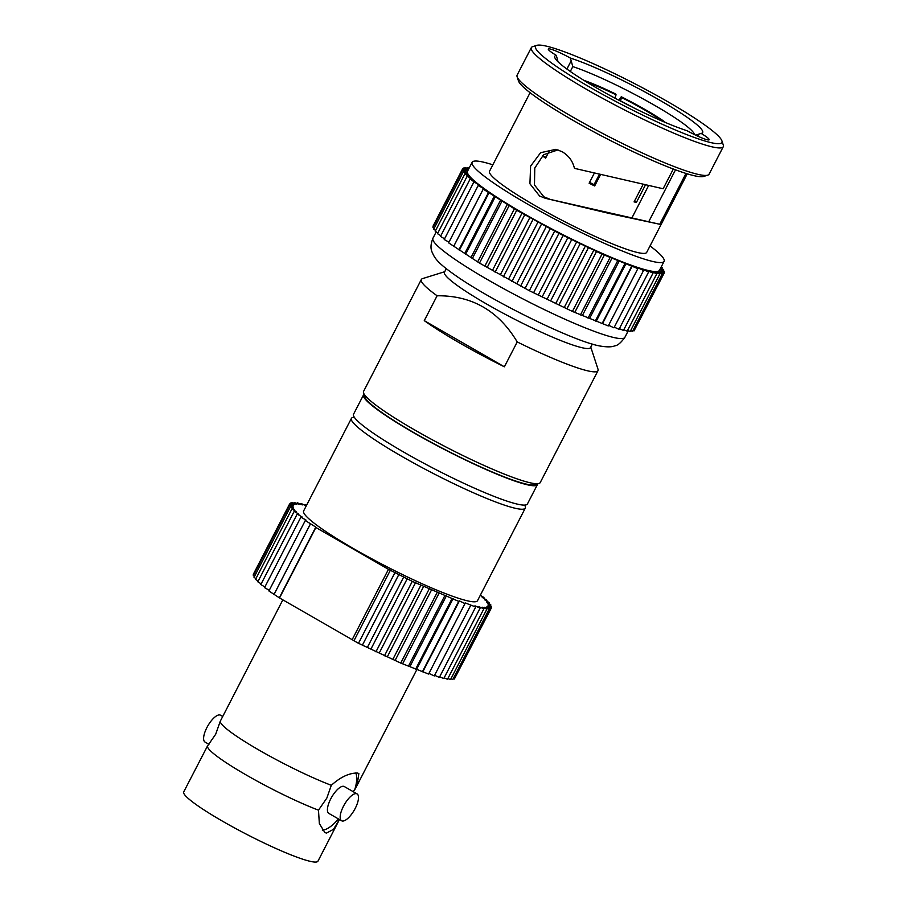 <?xml version="1.0" encoding="UTF-8"?>
<svg xmlns="http://www.w3.org/2000/svg" width="907" height="907" viewBox="0 0 907 907"><rect width="100%" height="100%" fill="white"/><g stroke="black" fill="none" stroke-linecap="round" stroke-linejoin="round"><path stroke-width="1.36" d="M570.299 71.472L572.805 66.619L570.401 58.082A18.786 2.199 27.3 0 0 548.293 49.057A18.786 2.199 27.3 0 0 556.308 55.372L558.054 61.823M694.354 134.542A76.936 8.991 27.3 0 0 654.899 105.507A76.936 8.991 27.3 0 0 572.805 66.619M536.842 45.35A104.872 12.256 27.3 0 0 589.142 86.789A104.872 12.256 27.3 0 0 713.287 143.125A104.872 12.256 27.3 0 0 721.927 140.88A104.872 12.256 27.3 0 0 646.362 89.827A104.872 12.256 27.3 0 0 544.166 45.667A104.872 12.256 27.3 0 0 536.842 45.35L532.67 46.654A108.001 12.619 27.3 0 0 531.321 47.629L517.126 75.111A108.001 12.619 27.3 0 0 517.115 76.778L518.475 80.927A104.872 12.256 27.3 0 0 572.102 119.803A104.872 12.256 27.3 0 0 696.236 176.139A104.872 12.256 27.3 0 0 703.571 176.468L707.732 175.164A108.001 12.619 27.3 0 0 709.081 174.189L723.276 146.696A108.001 12.619 27.3 0 0 723.287 145.041M517.115 76.778A108.001 12.619 27.3 0 0 572.351 116.81A108.001 12.619 27.3 0 0 700.193 174.836A108.001 12.619 27.3 0 0 707.732 175.164M531.321 47.629A108.001 12.619 27.3 0 0 586.534 89.328A108.001 12.619 27.3 0 0 714.376 147.342A108.001 12.619 27.3 0 0 723.276 146.696M570.401 58.082A83.195 9.716 -152.7 0 1 659.004 99.793A83.195 9.716 -152.7 0 1 701.61 133.306A83.195 9.716 -152.7 0 1 701.134 133.42A18.786 2.199 27.3 0 1 709.149 139.746A18.786 2.199 27.3 0 1 687.041 130.71A83.195 9.716 -152.7 0 1 597.328 88.364A83.195 9.716 -152.7 0 1 554.778 57.526A83.195 9.716 -152.7 0 1 556.308 55.372M673.323 169.019L663.13 188.758L574.494 168.362C572.17 159.757 568.394 155.845 562.408 151.809L555.855 149.338L540.606 152.705L530.606 166.117L529.926 183.77L539.586 196.014L545.3 198.282L659.74 224.267L609.595 213.53L545.3 198.282M549.653 199.121L543.928 196.842L534.472 184.994L534.779 168.067L543.599 154.723L558.02 149.882M444.725 271.703L422.56 278.608A99.396 11.61 27.3 0 0 421.324 279.515L363.571 391.405A99.396 11.61 27.3 0 0 363.56 392.935L364.909 397.085A96.267 11.247 27.3 0 0 414.136 432.775A96.267 11.247 27.3 0 0 528.089 484.485A96.267 11.247 27.3 0 0 534.813 484.78L538.985 483.476A99.396 11.61 27.3 0 0 540.221 482.581L597.974 370.691A99.396 11.61 -152.7 0 1 589.788 371.28A99.396 11.61 27.3 0 1 517.217 341.928L504.383 366.802L424.272 320.636A99.396 11.61 27.3 0 0 504.383 366.802M363.56 392.935A99.396 11.61 27.3 0 0 414.386 429.782A99.396 11.61 27.3 0 0 532.035 483.182A99.396 11.61 27.3 0 0 538.985 483.476M424.272 320.636L437.106 295.773C471.935 295.433 498.635 310.829 517.217 341.928M446.278 268.699L444.464 272.213A82.174 9.603 27.3 0 0 499.462 311.214A82.174 9.603 27.3 0 0 583.757 348.084A82.174 9.603 -152.7 0 0 590.514 347.596L592.328 344.082M421.324 279.515A99.396 11.61 27.3 0 0 437.106 295.773M590.774 347.086L597.985 369.16A99.396 11.61 -152.7 0 1 597.974 370.691M643.108 184.393L634.084 201.898A59.477 6.95 27.3 0 0 635.331 202.159A59.477 6.95 27.3 0 0 636.442 202.352L634.435 201.195M636.442 202.352L645.444 184.915M664.876 122.264L661.022 120.608M546.037 157.308L542.409 155.845A59.477 6.95 27.3 0 0 545.606 158.135L549.109 151.344M599.414 174.303L594.085 184.631L594.675 185.958A59.477 6.95 27.3 0 1 589.119 183.214L594.346 173.112M594.085 184.631A51.654 6.032 -152.7 0 1 589.55 182.398M594.675 185.958L600.559 174.575M614.833 98.081A51.654 6.032 -152.7 0 1 614.878 98.103L616.068 94.804A54.783 6.406 -152.7 0 0 587.294 82.435M633.778 107.854A51.654 6.032 -152.7 0 0 620.433 100.847L620.354 101.006M620.433 100.847L621.624 97.548A54.783 6.406 -152.7 0 1 661.35 120.45M664.786 121.833A59.477 6.95 27.3 0 0 621.261 96.754L621.624 97.548M616.068 94.804L615.706 94.011A59.477 6.95 27.3 0 0 583.87 80.338M618.937 100.258L621.261 96.754M687.245 173.827L646.702 252.384A88.444 10.328 -152.7 0 1 639.424 252.917A88.444 10.328 27.3 0 1 548.712 213.224A88.444 10.328 27.3 0 1 489.531 171.253L530.073 92.707M685.975 173.441L659.74 224.267M701.134 133.42L695.635 135.154M648.8 221.58L675.5 169.836M492.852 164.825A108.001 12.619 -152.7 0 0 481.027 161.639A108.001 12.619 27.3 0 0 472.139 162.285A108.001 12.619 27.3 0 0 544.427 213.542A108.001 12.619 27.3 0 0 655.205 261.998A108.001 12.619 -152.7 0 0 664.094 261.352L659.457 270.331A108.001 12.619 -152.7 0 1 650.568 270.978A108.001 12.619 27.3 0 1 539.79 222.521A108.001 12.619 27.3 0 1 467.502 171.264L472.139 162.285M650.024 245.944A108.001 12.619 -152.7 0 1 664.094 261.352M469.066 168.237L467.173 167.444L468.772 168.815M468.658 169.031L464.883 167.534L467.502 169.598L463.341 168.033L466.379 170.267L462.559 168.929L465.994 171.332L462.547 170.233L466.357 172.761L463.296 171.911L467.445 174.563L464.815 173.951L469.282 176.718L467.082 176.366L471.821 179.201L470.087 179.11L478.987 185.107L478.193 185.527L483.544 188.475L483.238 189.144L516.707 210.277L558.927 233.371L602.01 254.107L637.87 268.608L638.074 267.894L643.539 270.49L643.256 269.526L648.607 271.998L647.836 270.796L653.029 273.12L651.782 271.681L656.759 273.835L655.047 272.179L659.786 274.152L657.609 272.281L662.087 274.061L659.468 271.998L663.629 273.563L660.591 271.329L664.412 272.667L660.965 270.275L664.423 271.374L660.613 268.835L663.663 269.696L660.75 267.826M660.988 267.372L662.144 267.644L661.158 267.032M634.549 329.899L664.412 272.667M632.961 330.488L634.038 330.896L663.629 273.563M630.626 330.647L632.496 331.384L662.087 274.061M627.576 330.386L630.195 331.486L659.786 274.152M623.812 329.717L627.179 331.168L656.759 273.835M619.379 328.629L623.438 330.443L653.029 273.12M614.3 327.155L619.016 329.332L648.607 271.998M608.62 325.284L613.96 327.824L643.539 270.49M478.193 185.527L448.614 242.849L479.486 263.087L529.337 290.705L572.419 311.441L608.28 325.942L637.87 268.608M473.805 182.171L444.215 239.493L448.954 242.18M470.087 179.11L440.496 236.432L444.566 238.802M467.082 176.366L437.491 233.689L440.87 235.718M464.815 173.951L435.224 231.285L437.888 232.929M463.296 171.911L433.705 229.233L435.643 230.48M462.547 170.233L432.956 227.555L434.158 228.36M462.559 168.929L432.968 226.262L433.444 226.603M467.173 167.444L466.742 168.283M463.341 168.033L462.831 169.031M464.883 167.534L464.418 168.441M500.709 199.959L471.118 257.282M501.866 201.343L472.275 258.676M495.12 197.091L465.529 254.425M530.005 217.317L500.415 274.651M532.965 219.517L503.374 276.85M524.688 214.868L495.097 272.202M546.411 226.297L516.831 283.619M550.152 228.802L520.561 286.136M541.479 224.176L511.888 281.499M563.338 235.106L533.747 292.428M567.748 237.838L538.157 295.172M558.927 233.371L529.337 290.705M580.276 243.473L550.685 300.807M585.208 246.364L555.617 303.698M576.523 242.18L546.932 299.514M596.693 251.16L567.102 308.493M602.01 254.107L572.419 311.441M593.722 250.355L564.131 307.677M612.1 257.917L582.521 315.251M617.644 260.842L588.053 318.176M610.003 257.622L580.412 314.944M626.034 263.552L596.455 320.885M631.623 266.363L602.044 323.697M624.866 263.767L595.275 321.101M662.144 267.644L661.725 268.449M663.663 269.696L663.21 270.569M664.423 271.374L663.924 272.327M514.62 208.451L485.03 265.774M516.707 210.277L487.116 267.599M509.076 205.753L479.486 263.087M488.714 192.091L459.123 249.425M488.896 193.01L459.305 250.343M483.238 189.144L453.659 246.477M632.315 265.898L602.724 323.221M619.288 260.887L589.697 318.221M604.561 254.674L574.97 311.997M588.575 247.418L558.984 304.752M571.841 239.357L542.25 296.691M554.846 230.729L525.255 288.063M538.112 221.807L508.521 279.141M522.16 212.85L492.569 270.184M507.455 204.143L477.864 261.465M494.451 195.935L464.86 253.257M483.544 188.475L453.953 245.808M364.013 394.352A97.831 11.428 27.3 0 0 363.537 394.885A97.831 11.428 27.3 0 0 429.011 441.312A97.831 11.428 27.3 0 0 529.348 485.211A97.831 11.428 -152.7 0 0 537.409 484.633L527.42 503.963A97.831 11.428 -152.7 0 1 519.371 504.553A97.831 11.428 27.3 0 1 419.023 460.654A97.831 11.428 27.3 0 1 353.549 414.227L363.537 394.885M537.568 483.919A97.831 11.428 -152.7 0 1 537.409 484.633M207.408 746.166L215.685 734.239L220.242 721.303A75.53 8.821 27.3 0 0 258.971 750.078A75.53 8.821 27.3 0 0 331.316 785.303L326.826 798.115L318.47 810.166A75.53 8.821 -152.7 0 1 246.137 774.941A75.53 8.821 -152.7 0 1 207.408 746.166L183.713 791.924A75.53 8.821 -152.7 0 0 234.255 827.762A75.53 8.821 -152.7 0 0 311.725 861.65A75.53 8.821 27.3 0 0 317.938 861.197L339.252 819.917M353.163 791.652L354.705 789.804A34.047 12.46 120 0 0 355.714 772.9M524.802 505.086L525.3 506.605A97.831 11.428 -152.7 0 1 525.289 508.113A97.831 11.428 -152.7 0 1 517.228 508.691A97.831 11.428 -152.7 0 1 401.427 456.142A97.831 11.428 -152.7 0 1 351.417 418.376A97.831 11.428 -152.7 0 1 352.63 417.492L354.161 417.016M331.316 785.303C340.544 777.027 349.263 772.934 357.46 773.036L358.855 773.524L357.097 785.337L354.705 789.804M282.837 599.867L220.242 721.303M208.961 744.318L205.039 742.062A15.498 5.669 120 0 1 207.386 726.654A15.498 5.669 120 0 1 219.834 714.965A15.498 5.669 -60 0 1 220.514 715.215L222.669 716.451M356.394 793.659A15.498 5.669 -60 0 1 357.075 793.908A15.498 5.669 -60 0 1 354.728 809.316A15.498 5.669 -60 0 1 342.279 821.005A15.498 5.669 120 0 1 341.599 820.756A15.498 5.669 120 0 1 343.946 805.348A15.498 5.669 120 0 1 356.394 793.659M341.599 820.756L328.856 813.409A15.498 5.669 -60 0 1 331.202 798.001A15.498 5.669 -60 0 1 343.651 786.312A15.498 5.669 -60 0 1 344.331 786.562L357.075 793.908M322.325 830.132A34.047 12.46 120 0 0 338.47 818.953M339.456 819.52L333.459 829.338L326.441 833.125L324.853 832.524L319.355 823.567L318.47 810.166M447.899 678.515L450.518 679.604L486.889 609.153L482.139 607.18L483.862 608.835L478.873 606.681L480.12 608.121L474.939 605.797L475.71 606.998L465.166 602.883L464.962 603.609L459.407 600.888L458.727 601.364L412.3 581.364L388.468 569.324L315.885 527.5L279.526 597.951L358.48 643.29L400.735 663.074L428.603 674.06L464.962 603.609M444.135 677.835L447.491 679.286L483.862 608.835M439.702 676.747L443.761 678.572L480.12 608.121M434.623 675.273L439.339 677.45L475.71 606.998M428.943 673.402L434.272 675.942L470.642 605.491M279.447 597.543L315.806 527.092L305.296 520.527L268.925 590.979L279.526 597.951M305.296 520.527L306.078 520.108L300.897 517.171L264.538 587.623L269.277 590.31M300.897 517.171L302.167 517.001L297.179 514.099L260.819 584.562L264.889 586.931M297.179 514.099L298.925 514.201L294.185 511.355L257.815 581.818L261.193 583.836M294.185 511.355L296.374 511.718L291.907 508.952L255.547 579.403L258.212 581.058M291.907 508.952L294.548 509.564L290.399 506.9L254.028 577.351L255.967 578.598M290.399 506.9L293.449 507.761L289.639 505.222L253.28 575.673L254.482 576.478M289.639 505.222L293.086 506.321L289.65 503.929L253.291 574.38L253.767 574.721M454.872 678.017L491.503 607.667L487.683 606.329L490.721 608.563L486.56 606.998L489.179 609.062L484.712 607.282L486.889 609.153M453.285 678.606L454.362 679.014L490.721 608.563M450.949 678.776L452.82 679.513L489.179 609.062M352.109 639.775L388.468 569.324M525.289 508.113L477.513 600.672A97.831 11.428 27.3 0 1 469.452 601.25A97.831 11.428 -152.7 0 1 369.115 557.351A97.831 11.428 -152.7 0 1 303.641 510.924L351.417 418.376M480.268 595.332L483.975 597.486L482.229 597.396L486.968 600.23L484.78 599.878L489.236 602.645L486.606 602.033L490.755 604.697L487.705 603.835L491.515 606.375L488.068 605.264L491.503 607.667M289.65 503.929L293.471 505.267L290.433 503.034L294.594 504.598L291.975 502.535L296.442 504.315L294.265 502.444L299.015 504.417L297.292 502.761L302.28 504.916L301.033 503.476L306.215 505.8L305.444 504.598L306.623 505.142M490.313 605.57L490.755 604.697M488.828 603.45L489.236 602.645M305.092 505.301L305.444 504.598M300.648 504.213L301.033 503.476M416.767 669.003L453.137 598.552M415.599 669.219L451.958 598.767M422.356 671.815L458.727 601.364M402.833 663.368L439.203 592.917M400.735 663.074L437.095 592.611M408.377 666.294L444.736 595.842M387.425 656.611L423.784 586.16M384.455 655.806L420.814 585.344M392.742 659.559L429.102 589.108M371.008 648.924L407.368 578.473M367.256 647.632L403.615 577.181M375.94 651.816L412.3 581.364M354.07 640.557L390.441 570.095M358.48 643.29L394.84 572.839M273.971 594.595L310.341 524.144M291.51 503.442L291.975 502.535M289.923 504.031L290.433 503.034M296.895 503.532L297.292 502.761M293.845 503.272L294.265 502.444M486.583 601.001L486.968 600.23M483.601 598.212L483.975 597.486M491.016 607.327L491.515 606.375M423.047 671.35L459.407 600.888M410.021 666.339L446.38 595.888M395.282 660.115L431.653 589.663M379.307 652.87L415.678 582.419M362.573 644.809L398.933 574.358M274.277 593.926L310.636 523.475M571.195 60.746L566.909 69.057M698.662 134.202L697.676 136.118M624.878 337.336C620.898 342.835 617.508 345.669 614.697 345.862C611.942 347.098 607.18 347.177 600.411 346.077C575.242 342.052 495.63 303.063 457.661 276.964C442.933 266.726 437.627 261.817 434.26 256.556C431.687 251.386 429.136 248.291 432.922 238.258A108.001 12.619 27.3 0 0 505.21 289.514A108.001 12.619 27.3 0 0 615.989 337.982A108.001 12.619 27.3 0 0 624.878 337.336L628.302 330.692M631.737 218.247L648.584 185.606M721.927 140.88L723.287 145.029M436.21 231.897L432.922 238.258M417.061 669.151L357.097 785.337"/></g></svg>
